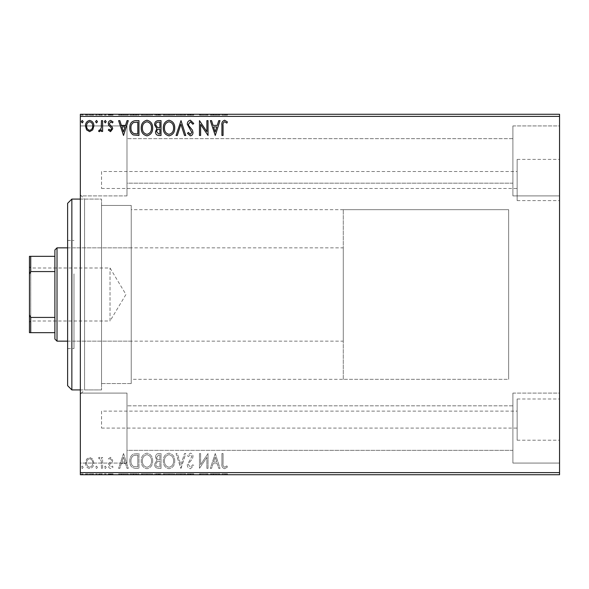 <?xml version="1.0" encoding="UTF-8"?>
<svg xmlns="http://www.w3.org/2000/svg" width="589" height="589" viewBox="0 0 589 589"><rect width="100%" height="100%" fill="white"/><g stroke="black" fill="none" stroke-linecap="round" stroke-linejoin="round"><path stroke-width="0.44" stroke-dasharray="2.94 2.21" d="M101.544 171.517L101.544 188.48L101.544 171.517L517.142 171.517L517.142 188.48L517.142 171.517M101.544 188.48L517.142 188.48M101.544 411.122L101.544 428.085L101.544 411.122L517.142 411.122L517.142 428.085L517.142 411.122M101.544 428.085L517.142 428.085M517.142 398.996L517.142 440.211L517.142 398.996L559.55 398.996L559.55 440.211L559.55 398.996M517.142 440.211L559.55 440.211M517.142 159.391L517.142 200.606L517.142 159.391L559.55 159.391L559.55 200.606L559.55 159.391M517.142 200.606L559.55 200.606M80.34 199.082L101.544 199.082L101.544 389.918L101.544 199.082L101.544 389.918L101.544 199.082L84.58 199.082L84.58 389.918L80.34 394.159L80.34 194.841L80.34 394.159M80.34 389.918L101.544 389.918L84.58 389.918L84.58 199.082L80.34 194.841M512.901 125.928L559.55 125.928L559.55 195.901L559.55 125.928L559.55 195.901L559.55 125.928L512.901 125.928L512.901 195.901L559.55 195.901L512.901 195.901L512.901 125.928M512.901 393.099L559.55 393.099L559.55 463.072L559.55 393.099L559.55 463.072L559.55 393.099L512.901 393.099L512.901 463.072L559.55 463.072L512.901 463.072L512.901 393.099M126.988 195.901L80.34 195.901L80.34 125.928L80.34 195.901L80.34 125.928L80.34 195.901L126.988 195.901L126.988 125.928L80.34 125.928L126.988 125.928L126.988 195.901M126.988 463.072L80.34 463.072L80.34 393.099L80.34 463.072L80.34 393.099L80.34 463.072L126.988 463.072L126.988 393.099L80.34 393.099L126.988 393.099L126.988 463.072M343.269 379.316L343.269 209.684L343.269 379.316L508.66 379.316L508.66 209.684L508.66 379.316L131.229 379.316L131.229 209.684L131.229 379.316M343.269 209.684L508.66 209.684L508.66 379.316L508.66 209.684L131.229 209.684M131.229 383.557L101.544 383.557L101.544 205.443L101.544 383.557L101.544 205.443L101.544 383.557L131.229 383.557L131.229 205.443L101.544 205.443L131.229 205.443L131.229 383.557M512.901 183.179L126.988 183.179L126.988 138.651L126.988 183.179L126.988 138.651L126.988 183.179L512.901 183.179L512.901 138.651L126.988 138.651L512.901 138.651L512.901 183.179M512.901 450.349L126.988 450.349L126.988 405.821L126.988 450.349L126.988 405.821L126.988 450.349L512.901 450.349L512.901 405.821L126.988 405.821L512.901 405.821L512.901 450.349M92.738 459.133L89.661 457.336L86.583 459.125L85.479 462.976C85.449 466.054 86.841 467.916 89.661 468.564C92.48 467.916 93.879 466.061 93.85 462.976L92.738 459.133L89.661 457.336L86.583 459.125L85.479 462.976C85.449 466.054 86.841 467.916 89.661 468.564C92.48 467.916 93.879 466.061 93.85 462.976L92.738 459.133M102.604 468.373L102.604 457.528L101.463 457.528L101.463 459.125L99.475 457.336L98.606 457.705L99.151 458.86L99.666 458.669L101.286 461.003L101.463 468.373L102.604 468.373L102.604 457.528L101.463 457.528L101.463 459.125L99.475 457.336L98.606 457.705L101.286 461.003L101.463 468.373L102.604 468.373M110.518 457.336L108.31 458.883L108.98 459.81L110.445 458.669L111.549 460.127L111.277 461.113L108.685 463.749L108.31 465.428C108.302 467.173 109.105 468.218 110.725 468.564L113.073 467.092L112.418 466.09L110.85 467.232L109.451 465.487L109.723 464.449L112.322 461.85L112.69 460.178L110.518 457.336L108.31 458.883L108.98 459.81L110.445 458.669L111.549 460.127L111.277 461.113L108.685 463.749L108.31 465.428C108.302 467.173 109.105 468.218 110.725 468.564L113.073 467.092L112.418 466.09L110.85 467.232L109.451 465.487L109.723 464.449L112.322 461.85L112.69 460.178L110.518 457.336M135.499 468.373L138.952 468.373L138.952 453.53L133.173 454.067C130.758 455.739 129.646 458.095 129.816 461.135C129.646 465.42 131.538 467.835 135.499 468.373L138.952 468.373L138.952 453.53L133.173 454.067C130.758 455.739 129.646 458.095 129.816 461.135C129.646 465.42 131.538 467.835 135.499 468.373M161.025 468.373L161.025 453.53L158.927 453.53C156.667 453.64 155.525 454.87 155.503 457.211L156.895 460.362L154.554 464.161C154.568 466.613 155.739 468.012 158.058 468.373L161.025 468.373L161.025 453.53L158.927 453.53C156.667 453.64 155.525 454.87 155.503 457.211L156.895 460.362L154.554 464.161C154.568 466.613 155.739 468.012 158.058 468.373L161.025 468.373M181.007 468.373L185.763 453.53L184.519 453.53L180.911 464.787L177.296 453.53L176.059 453.53L180.816 468.373L185.763 453.53L184.519 453.53L180.911 464.787L177.296 453.53L176.059 453.53L181.007 468.373M206.886 468.373L208.027 468.373L208.027 453.53L200.606 464.603L200.606 453.53L199.465 453.53L199.465 468.373L206.886 457.329L206.886 468.373L208.027 468.373L208.027 453.53L200.606 464.603L200.606 453.53L199.465 453.53L199.465 468.373L206.886 457.329L206.886 468.373M223.062 463.403L223.062 453.53L221.92 453.53L221.92 463.55C221.457 466.245 222.362 467.983 224.63 468.756L227.435 467.04L226.853 465.899L224.645 467.232C223.238 466.495 222.716 465.222 223.062 463.403L223.062 453.53L221.92 453.53L221.92 463.55C221.457 466.245 222.362 467.983 224.63 468.756L227.435 467.04L226.853 465.899L224.645 467.232C223.238 466.495 222.716 465.222 223.062 463.403M559.55 472.614L80.34 472.614L80.34 474.734L559.55 474.734L559.55 114.266L80.34 114.266L80.34 116.386L559.55 116.386M80.34 472.614L80.34 116.386M215.257 453.53L210.31 468.373L211.554 468.373L213.078 463.617L217.245 463.617L218.769 468.373L220.014 468.373L215.257 453.53L210.31 468.373L211.554 468.373L213.078 463.617L217.245 463.617L218.769 468.373L220.014 468.373L215.257 453.53M190.416 468.756L193.752 465.509L192.824 464.758L190.505 467.232L188.428 464.714L188.804 463.256L192.404 458.875L192.993 456.615C193.015 454.686 192.132 453.53 190.343 453.147L187.471 455.665L188.37 456.578L190.357 454.671L191.852 456.549L187.287 464.736C187.302 466.959 188.347 468.299 190.416 468.756L193.752 465.509L192.824 464.758L190.505 467.232L188.428 464.714L188.804 463.256L192.404 458.875L192.993 456.615C193.015 454.686 192.132 453.53 190.343 453.147L187.471 455.665L188.37 456.578L190.357 454.671L191.852 456.549L187.287 464.736C187.302 466.959 188.347 468.299 190.416 468.756M174.727 461.018C174.808 456.784 172.93 454.163 169.087 453.147C165.156 454.067 163.234 456.659 163.308 460.944C163.234 465.185 165.134 467.784 168.999 468.756C172.871 467.821 174.778 465.244 174.727 461.018C174.808 456.784 172.93 454.163 169.087 453.147C165.156 454.067 163.234 456.659 163.308 460.944C163.234 465.185 165.134 467.784 168.999 468.756C172.871 467.821 174.778 465.244 174.727 461.018M152.654 461.018C152.735 456.784 150.858 454.163 147.014 453.147C143.083 454.067 141.161 456.659 141.235 460.944C141.161 465.185 143.061 467.784 146.926 468.756C150.799 467.821 152.706 465.244 152.654 461.018C152.735 456.784 150.858 454.163 147.014 453.147C143.083 454.067 141.161 456.659 141.235 460.944C141.161 465.185 143.061 467.784 146.926 468.756C150.799 467.821 152.706 465.244 152.654 461.018M123.535 453.53L118.588 468.373L119.832 468.373L121.356 463.617L125.523 463.617L127.047 468.373L128.292 468.373L123.535 453.53L118.588 468.373L119.832 468.373L121.356 463.617L125.523 463.617L127.047 468.373L128.292 468.373L123.535 453.53M106.219 467.327L105.269 466.09L104.319 467.327L105.269 468.564L106.219 467.327L105.269 466.09L104.319 467.327L105.269 468.564L106.219 467.327M97.465 467.327L96.515 466.09L95.565 467.327L96.515 468.564L97.465 467.327L96.515 466.09L95.565 467.327L96.515 468.564L97.465 467.327M83.196 467.327L82.239 466.09L81.289 467.327L82.239 468.564L83.196 467.327L82.239 466.09L81.289 467.327L82.239 468.564L83.196 467.327M92.738 474.734L85.479 474.734L93.85 474.734L92.738 474.734L92.738 473.887L89.661 473.887L89.661 474.734L92.709 474.734L89.661 474.734L89.661 473.887L86.583 473.887L86.583 474.734M102.604 474.734L98.606 474.734L102.604 474.734L102.604 473.887L102.604 474.734M110.518 474.734L113.073 474.734L109.451 474.734L112.69 474.734L110.518 474.734L110.518 473.887L108.31 473.887L108.31 474.734L108.31 473.887L108.98 473.887L108.98 474.734M135.499 474.734L129.816 474.734L135.499 474.734L135.499 473.887L138.952 473.887L138.952 474.734L138.952 473.887L133.173 473.887L133.173 474.734M161.025 474.734L154.554 474.734L161.025 474.734L161.025 473.887L161.025 474.734M181.007 474.734L176.059 474.734L181.007 474.734L181.007 473.887L185.763 473.887L185.763 474.734M207.784 473.887L199.465 473.887L206.886 473.887L206.886 474.734L199.465 474.734L206.886 474.734L206.886 473.887L208.027 473.887L207.784 474.734M223.062 474.734L227.435 474.734L223.062 474.734L223.062 473.887L223.062 474.734M215.257 474.734L210.31 474.734L220.014 474.734L215.257 474.734L215.257 473.887L215.066 474.734M190.416 474.734L193.752 474.734L187.287 474.734L190.416 474.734L190.416 473.887L193.752 473.887L193.752 474.734M174.727 474.734L163.308 474.734L174.727 474.734L174.727 473.887L169.087 473.887L169.087 474.734M152.654 474.734L141.235 474.734L152.654 474.734L152.654 473.887L147.014 473.887L147.014 474.734M123.535 474.734L118.588 474.734L128.292 474.734L123.535 474.734L123.535 473.887L123.344 474.734M106.219 474.734L104.319 474.734L106.219 474.734L106.219 473.887L105.269 473.887L105.269 474.734L105.269 473.887L104.319 473.887L104.319 474.734M97.465 474.734L95.565 474.734L97.465 474.734L97.465 473.887L96.515 473.887L96.515 474.734L96.515 473.887L95.565 473.887L95.565 474.734M83.196 474.734L81.289 474.734L83.196 474.734L83.196 473.887L82.239 473.887L82.239 474.734L82.239 473.887L81.289 473.887L81.289 474.734M92.738 114.266L85.479 114.266L93.85 114.266L92.738 114.266L92.738 115.113L89.661 115.113L89.661 114.266L92.709 114.266L89.661 114.266L89.661 115.113L86.583 115.113L86.583 114.266M102.604 114.266L98.606 114.266L102.604 114.266L102.604 115.113L102.604 114.266M110.518 114.266L113.073 114.266L109.451 114.266L112.69 114.266L110.518 114.266L110.518 115.113L108.31 115.113L108.31 114.266L108.31 115.113L108.98 115.113L108.98 114.266M135.499 114.266L129.816 114.266L135.499 114.266L135.499 115.113L138.952 115.113L138.952 114.266L138.952 115.113L133.173 115.113L133.173 114.266M161.025 114.266L154.554 114.266L161.025 114.266L161.025 115.113L161.025 114.266M181.007 114.266L176.059 114.266L181.007 114.266L181.007 115.113L185.763 115.113L185.763 114.266M207.784 115.113L199.465 115.113L206.886 115.113L206.886 114.266L199.465 114.266L206.886 114.266L206.886 115.113L208.027 115.113L207.784 114.266M223.062 114.266L227.435 114.266L223.062 114.266L223.062 115.113L223.062 114.266M215.257 114.266L210.31 114.266L220.014 114.266L215.257 114.266L215.257 115.113L215.066 114.266M190.416 114.266L193.752 114.266L187.287 114.266L190.416 114.266L190.416 115.113L193.752 115.113L193.752 114.266M174.727 114.266L163.308 114.266L174.727 114.266L174.727 115.113L169.087 115.113L169.087 114.266M152.654 114.266L141.235 114.266L152.654 114.266L152.654 115.113L147.014 115.113L147.014 114.266M123.535 114.266L118.588 114.266L128.292 114.266L123.535 114.266L123.535 115.113L123.344 114.266M106.219 114.266L104.319 114.266L106.219 114.266L106.219 115.113L105.269 115.113L105.269 114.266L105.269 115.113L104.319 115.113L104.319 114.266M97.465 114.266L95.565 114.266L97.465 114.266L97.465 115.113L96.515 115.113L96.515 114.266L96.515 115.113L95.565 115.113L95.565 114.266M83.196 114.266L81.289 114.266L83.196 114.266L83.196 115.113L82.239 115.113L82.239 114.266L82.239 115.113L81.289 115.113L81.289 114.266M221.92 115.113L224.63 115.113L221.92 115.113L221.92 114.266M227.435 115.113L224.645 115.113L224.63 114.266L224.645 115.113L227.435 115.113L227.435 114.266M226.853 115.113L226.853 114.266M225.396 115.113L225.396 114.266M215.066 115.113L210.31 115.113L210.31 114.266M210.31 115.113L211.554 115.113L211.554 114.266M211.554 115.113L213.078 115.113L213.078 114.266M213.078 115.113L217.245 115.113L217.245 114.266M217.245 115.113L218.769 115.113L218.769 114.266M218.769 115.113L220.014 115.113L220.014 114.266M220.014 115.113L215.257 115.113M213.564 115.113L216.759 115.113L213.564 115.113L213.564 114.266L216.759 114.266L213.564 114.266M215.162 115.113L215.162 114.266M216.759 115.113L216.759 114.266M200.606 115.113L200.606 114.266L200.606 115.113M199.465 115.113L199.465 114.266L199.465 115.113M199.723 115.113L199.723 114.266M193.752 115.113L192.824 115.113L192.824 114.266M192.824 115.113L190.505 115.113L190.505 114.266M190.505 115.113L188.428 115.113L188.428 114.266M188.428 115.113L188.804 114.266M188.804 115.113L192.404 115.113L192.404 114.266M192.404 115.113L192.993 115.113L192.993 114.266M192.993 115.113L190.343 115.113L190.343 114.266L190.357 115.113L187.471 115.113L187.471 114.266M187.471 115.113L188.37 115.113L188.37 114.266M188.37 115.113L191.852 115.113L191.852 114.266M191.852 115.113L191.16 115.113L191.16 114.266M191.16 115.113L189.754 115.113L189.754 114.266M189.754 115.113L187.287 115.113L187.287 114.266M187.287 115.113L190.416 115.113M185.763 115.113L184.519 115.113L184.519 114.266M184.519 115.113L180.911 115.113L180.911 114.266M180.911 115.113L177.296 115.113L177.296 114.266M177.296 115.113L176.059 115.113L176.059 114.266M176.059 115.113L180.816 115.113L180.816 114.266M169.087 115.113L163.308 115.113L163.308 114.266M163.308 115.113L168.999 115.113L168.999 114.266M168.999 115.113L174.727 115.113M169.036 115.113L164.449 115.113L173.586 115.113L169.036 115.113L169.036 114.266L164.449 114.266L173.586 114.266L169.036 114.266L169.036 115.113M164.449 115.113L164.449 114.266M173.586 115.113L173.586 114.266M155.503 115.113L161.025 115.113L155.503 115.113L155.503 114.266M156.895 115.113L156.895 114.266M154.554 115.113L154.554 114.266M158.058 115.113L158.058 114.266M157.491 115.113L159.884 115.113L155.695 115.113L157.491 115.113L157.491 114.266L159.302 114.266L156.645 114.266L159.884 114.266L157.491 114.266M156.645 115.113L159.884 115.113L156.645 115.113L156.645 114.266M158.699 115.113L158.699 114.266M159.884 115.113L159.884 114.266L159.884 115.113M159.302 115.113L159.302 114.266L159.302 115.113M155.695 115.113L155.695 114.266M158.574 115.113L158.574 114.266M147.014 115.113L141.235 115.113L141.235 114.266M141.235 115.113L146.926 115.113L146.926 114.266M146.926 115.113L152.654 115.113M146.963 115.113L142.376 115.113L151.506 115.113L146.963 115.113L146.963 114.266L142.376 114.266L151.506 114.266L146.963 114.266L146.963 115.113M142.376 115.113L142.376 114.266M151.506 115.113L151.506 114.266M133.173 115.113L129.816 115.113L129.816 114.266M129.816 115.113L135.499 115.113M137.06 115.113L130.957 115.113L137.06 115.113L137.06 114.266L137.811 114.266L130.957 114.266L137.06 114.266M137.811 115.113L137.811 114.266L137.811 115.113M133.777 115.113L133.777 114.266M130.957 115.113L130.957 114.266M133.526 115.113L133.526 114.266M123.344 115.113L118.588 115.113L118.588 114.266M118.588 115.113L119.832 115.113L119.832 114.266M119.832 115.113L121.356 115.113L121.356 114.266M121.356 115.113L125.523 115.113L125.523 114.266M125.523 115.113L127.047 115.113L127.047 114.266M127.047 115.113L128.292 115.113L128.292 114.266M128.292 115.113L123.535 115.113M121.842 115.113L125.037 115.113L121.842 115.113L121.842 114.266L125.037 114.266L121.842 114.266M123.447 115.113L123.447 114.266M125.037 115.113L125.037 114.266M108.98 115.113L110.445 115.113L110.445 114.266M110.445 115.113L111.549 115.113L111.549 114.266M111.549 115.113L111.277 114.266M111.277 115.113L108.685 115.113L108.685 114.266M108.685 115.113L110.725 115.113L110.725 114.266M110.725 115.113L113.073 115.113L113.073 114.266M113.073 115.113L112.418 115.113L112.418 114.266M112.418 115.113L110.85 115.113L110.85 114.266M110.85 115.113L109.451 115.113L109.451 114.266M109.451 115.113L109.723 114.266M109.723 115.113L110.938 115.113L110.938 114.266M110.938 115.113L112.322 115.113L112.322 114.266M112.322 115.113L112.69 114.266M112.69 115.113L110.518 115.113M104.319 115.113L106.219 115.113M99.475 115.113L102.604 115.113L101.463 115.113L101.463 114.266L101.463 115.113L99.475 115.113L99.475 114.266M98.606 115.113L98.606 114.266M99.151 115.113L99.151 114.266M99.666 115.113L99.666 114.266M101.286 115.113L101.286 114.266M101.463 115.113L101.463 114.266M95.565 115.113L97.465 115.113M86.583 115.113L85.479 115.113L85.479 114.266M85.479 115.113L93.85 115.113L93.85 114.266M93.85 115.113L92.738 115.113M89.661 115.113L92.709 115.113L89.661 115.113L89.661 114.266L89.661 115.113M86.62 115.113L86.62 114.266M92.709 115.113L92.709 114.266M81.289 115.113L83.196 115.113M221.92 473.887L224.63 473.887L221.92 473.887L221.92 474.734M227.435 473.887L224.645 473.887L224.63 474.734L224.645 473.887L227.435 473.887L227.435 474.734M226.853 473.887L226.853 474.734M225.396 473.887L225.396 474.734M215.066 473.887L210.31 473.887L210.31 474.734M210.31 473.887L211.554 473.887L211.554 474.734M211.554 473.887L213.078 473.887L213.078 474.734M213.078 473.887L217.245 473.887L217.245 474.734M217.245 473.887L218.769 473.887L218.769 474.734M218.769 473.887L220.014 473.887L220.014 474.734M220.014 473.887L215.257 473.887M213.564 473.887L216.759 473.887L213.564 473.887L213.564 474.734L216.759 474.734L213.564 474.734M215.162 473.887L215.162 474.734M216.759 473.887L216.759 474.734M200.606 473.887L200.606 474.734L200.606 473.887M199.465 473.887L199.465 474.734L199.465 473.887M199.723 473.887L199.723 474.734M193.752 473.887L192.824 473.887L192.824 474.734M192.824 473.887L190.505 473.887L190.505 474.734M190.505 473.887L188.428 473.887L188.428 474.734M188.428 473.887L188.804 474.734M188.804 473.887L192.404 473.887L192.404 474.734M192.404 473.887L192.993 473.887L192.993 474.734M192.993 473.887L190.343 473.887L190.343 474.734L190.357 473.887L187.471 473.887L187.471 474.734M187.471 473.887L188.37 473.887L188.37 474.734M188.37 473.887L191.852 473.887L191.852 474.734M191.852 473.887L191.16 473.887L191.16 474.734M191.16 473.887L189.754 473.887L189.754 474.734M189.754 473.887L187.287 473.887L187.287 474.734M187.287 473.887L190.416 473.887M185.763 473.887L184.519 473.887L184.519 474.734M184.519 473.887L180.911 473.887L180.911 474.734M180.911 473.887L177.296 473.887L177.296 474.734M177.296 473.887L176.059 473.887L176.059 474.734M176.059 473.887L180.816 473.887L180.816 474.734M169.087 473.887L163.308 473.887L163.308 474.734M163.308 473.887L168.999 473.887L168.999 474.734M168.999 473.887L174.727 473.887M169.036 473.887L164.449 473.887L173.586 473.887L169.036 473.887L169.036 474.734L164.449 474.734L173.586 474.734L169.036 474.734L169.036 473.887M164.449 473.887L164.449 474.734M173.586 473.887L173.586 474.734M155.503 473.887L161.025 473.887L155.503 473.887L155.503 474.734M156.895 473.887L156.895 474.734M154.554 473.887L154.554 474.734M158.058 473.887L158.058 474.734M157.491 473.887L159.884 473.887L155.695 473.887L157.491 473.887L157.491 474.734L159.302 474.734L156.645 474.734L159.884 474.734L157.491 474.734M156.645 473.887L159.884 473.887L156.645 473.887L156.645 474.734M158.699 473.887L158.699 474.734M159.884 473.887L159.884 474.734L159.884 473.887M159.302 473.887L159.302 474.734L159.302 473.887M155.695 473.887L155.695 474.734M158.574 473.887L158.574 474.734M147.014 473.887L141.235 473.887L141.235 474.734M141.235 473.887L146.926 473.887L146.926 474.734M146.926 473.887L152.654 473.887M146.963 473.887L142.376 473.887L151.506 473.887L146.963 473.887L146.963 474.734L142.376 474.734L151.506 474.734L146.963 474.734L146.963 473.887M142.376 473.887L142.376 474.734M151.506 473.887L151.506 474.734M133.173 473.887L129.816 473.887L129.816 474.734M129.816 473.887L135.499 473.887M137.06 473.887L130.957 473.887L137.06 473.887L137.06 474.734L137.811 474.734L130.957 474.734L137.06 474.734M137.811 473.887L137.811 474.734L137.811 473.887M133.777 473.887L133.777 474.734M130.957 473.887L130.957 474.734M133.526 473.887L133.526 474.734M123.344 473.887L118.588 473.887L118.588 474.734M118.588 473.887L119.832 473.887L119.832 474.734M119.832 473.887L121.356 473.887L121.356 474.734M121.356 473.887L125.523 473.887L125.523 474.734M125.523 473.887L127.047 473.887L127.047 474.734M127.047 473.887L128.292 473.887L128.292 474.734M128.292 473.887L123.535 473.887M121.842 473.887L125.037 473.887L121.842 473.887L121.842 474.734L125.037 474.734L121.842 474.734M123.447 473.887L123.447 474.734M125.037 473.887L125.037 474.734M108.98 473.887L110.445 473.887L110.445 474.734M110.445 473.887L111.549 473.887L111.549 474.734M111.549 473.887L111.277 474.734M111.277 473.887L108.685 473.887L108.685 474.734M108.685 473.887L110.725 473.887L110.725 474.734M110.725 473.887L113.073 473.887L113.073 474.734M113.073 473.887L112.418 473.887L112.418 474.734M112.418 473.887L110.85 473.887L110.85 474.734M110.85 473.887L109.451 473.887L109.451 474.734M109.451 473.887L109.723 474.734M109.723 473.887L110.938 473.887L110.938 474.734M110.938 473.887L112.322 473.887L112.322 474.734M112.322 473.887L112.69 474.734M112.69 473.887L110.518 473.887M104.319 473.887L106.219 473.887M99.475 473.887L102.604 473.887L101.463 473.887L101.463 474.734L101.463 473.887L99.475 473.887L99.475 474.734M98.606 473.887L98.606 474.734M99.151 473.887L99.151 474.734M99.666 473.887L99.666 474.734M101.286 473.887L101.286 474.734M101.463 473.887L101.463 474.734M95.565 473.887L97.465 473.887M86.583 473.887L85.479 473.887L85.479 474.734M85.479 473.887L93.85 473.887L93.85 474.734M93.85 473.887L92.738 473.887M89.661 473.887L92.709 473.887L89.661 473.887L89.661 474.734L89.661 473.887M86.62 473.887L86.62 474.734M92.709 473.887L92.709 474.734M81.289 473.887L83.196 473.887M223.062 125.597L223.062 135.47L221.92 135.47L221.92 125.45C221.457 122.755 222.362 121.017 224.63 120.244L227.435 121.96L226.853 123.101L224.645 121.768C223.238 122.505 222.716 123.778 223.062 125.597M215.257 135.47L210.31 120.627L211.554 120.627L213.078 125.383L217.245 125.383L218.769 120.627L220.014 120.627L215.257 135.47M213.564 126.907L215.162 131.892L216.759 126.907L213.564 126.907M206.886 120.627L208.027 120.627L208.027 135.47L200.606 124.397L200.606 135.47L199.465 135.47L199.465 120.627L206.886 131.671L206.886 120.627M190.416 120.244L193.752 123.491L192.824 124.242L190.505 121.768L188.428 124.286L188.804 125.744L192.404 130.125L192.993 132.385C193.015 134.314 192.132 135.47 190.343 135.853L187.471 133.335L188.37 132.422L190.357 134.329L191.852 132.451L187.287 124.264C187.302 122.041 188.347 120.701 190.416 120.244M181.007 120.627L185.763 135.47L184.519 135.47L180.911 124.213L177.296 135.47L176.059 135.47L181.007 120.627M174.727 127.982C174.808 132.216 172.93 134.837 169.087 135.853C165.156 134.933 163.234 132.341 163.308 128.056C163.234 123.815 165.134 121.216 168.999 120.244C172.871 121.179 174.778 123.756 174.727 127.982M169.036 121.768C165.907 122.534 164.375 124.632 164.449 128.056C164.39 131.457 165.921 133.541 169.036 134.329C172.135 133.504 173.652 131.391 173.586 127.99C173.637 124.61 172.121 122.541 169.036 121.768M161.025 120.627L161.025 135.47L158.927 135.47C156.667 135.36 155.525 134.13 155.503 131.789L156.895 128.638L154.554 124.839C154.568 122.387 155.739 120.988 158.058 120.627L161.025 120.627M157.491 127.489L159.884 127.666L159.884 122.151L158.574 122.151C156.762 122.122 155.798 123.02 155.695 124.839L157.491 127.489M156.645 131.767L158.699 133.946L159.884 133.946L159.884 129.19L159.302 129.19C157.587 129.175 156.703 130.036 156.645 131.767M152.654 127.982C152.735 132.216 150.858 134.837 147.014 135.853C143.083 134.933 141.161 132.341 141.235 128.056C141.161 123.815 143.061 121.216 146.926 120.244C150.799 121.179 152.706 123.756 152.654 127.982M146.963 121.768C143.834 122.534 142.302 124.632 142.376 128.056C142.317 131.457 143.849 133.541 146.963 134.329C150.062 133.504 151.579 131.391 151.506 127.99C151.564 124.61 150.048 122.541 146.963 121.768M135.499 120.627L138.952 120.627L138.952 135.47L133.173 134.933C130.758 133.261 129.646 130.905 129.816 127.865C129.646 123.58 131.538 121.165 135.499 120.627M137.06 133.946L137.811 133.946L137.811 122.151L133.526 122.527C131.671 123.764 130.81 125.545 130.957 127.865C130.81 130.36 131.752 132.253 133.777 133.534L137.06 133.946M123.535 135.47L118.588 120.627L119.832 120.627L121.356 125.383L125.523 125.383L127.047 120.627L128.292 120.627L123.535 135.47M121.842 126.907L123.447 131.892L125.037 126.907L121.842 126.907M110.518 131.664L108.31 130.117L108.98 129.19L110.445 130.331L111.549 128.873L111.277 127.887L108.685 125.251L108.31 123.572C108.302 121.827 109.105 120.782 110.725 120.436L113.073 121.908L112.418 122.91L110.85 121.768L109.451 123.513L109.723 124.551L112.322 127.15L112.69 128.822L110.518 131.664M106.219 121.673L105.269 122.91L104.319 121.673L105.269 120.436L106.219 121.673M102.604 120.627L102.604 131.472L101.463 131.472L101.463 129.874L99.475 131.664L98.606 131.295L99.151 130.14L99.666 130.331L101.286 127.997L101.463 120.627L102.604 120.627M97.465 121.673L96.515 122.91L95.565 121.673L96.515 120.436L97.465 121.673M92.738 129.867L89.661 131.664L86.583 129.874L85.479 126.024C85.449 122.946 86.841 121.084 89.661 120.436C92.48 121.084 93.879 122.939 93.85 126.024L92.738 129.867M89.661 121.768C87.584 122.298 86.568 123.712 86.62 126.009C86.568 128.314 87.584 129.757 89.661 130.331C91.744 129.757 92.76 128.314 92.709 126.009C92.76 123.719 91.744 122.306 89.661 121.768M83.196 121.673L82.239 122.91L81.289 121.673L82.239 120.436L83.196 121.673M213.564 462.093L215.162 457.108L216.759 462.093L213.564 462.093L215.162 457.108L216.759 462.093L213.564 462.093M169.036 467.232C165.907 466.466 164.375 464.368 164.449 460.944C164.39 457.543 165.921 455.459 169.036 454.671C172.135 455.496 173.652 457.609 173.586 461.01C173.637 464.39 172.121 466.459 169.036 467.232C165.907 466.466 164.375 464.368 164.449 460.944C164.39 457.543 165.921 455.459 169.036 454.671C172.135 455.496 173.652 457.609 173.586 461.01C173.637 464.39 172.121 466.459 169.036 467.232M157.491 461.511L159.884 461.334L159.884 466.849L158.574 466.849C156.762 466.878 155.798 465.98 155.695 464.161L157.491 461.511L159.884 461.334L159.884 466.849L158.574 466.849C156.762 466.878 155.798 465.98 155.695 464.161L157.491 461.511M156.645 457.233L158.699 455.054L159.884 455.054L159.884 459.81L159.302 459.81C157.587 459.825 156.703 458.964 156.645 457.233L158.699 455.054L159.884 455.054L159.884 459.81L159.302 459.81C157.587 459.825 156.703 458.964 156.645 457.233M146.963 467.232C143.834 466.466 142.302 464.368 142.376 460.944C142.317 457.543 143.849 455.459 146.963 454.671C150.062 455.496 151.579 457.609 151.506 461.01C151.564 464.39 150.048 466.459 146.963 467.232C143.834 466.466 142.302 464.368 142.376 460.944C142.317 457.543 143.849 455.459 146.963 454.671C150.062 455.496 151.579 457.609 151.506 461.01C151.564 464.39 150.048 466.459 146.963 467.232M137.06 455.054L137.811 455.054L137.811 466.849L133.526 466.473C131.671 465.236 130.81 463.455 130.957 461.135C130.81 458.64 131.752 456.747 133.777 455.466L137.811 455.054L137.811 466.849L133.526 466.473C131.671 465.236 130.81 463.455 130.957 461.135C130.81 458.64 131.752 456.747 133.777 455.466L137.06 455.054M121.842 462.093L123.447 457.108L125.037 462.093L121.842 462.093L123.447 457.108L125.037 462.093L121.842 462.093M89.661 467.232C87.584 466.702 86.568 465.288 86.62 462.991C86.568 460.686 87.584 459.243 89.661 458.669C91.744 459.243 92.76 460.686 92.709 462.991C92.76 465.281 91.744 466.694 89.661 467.232C87.584 466.702 86.568 465.288 86.62 462.991C86.568 460.686 87.584 459.243 89.661 458.669C91.744 459.243 92.76 460.686 92.709 462.991C92.76 465.281 91.744 466.694 89.661 467.232M67.617 203.323L67.617 385.677M71.858 389.918L71.858 199.082M73.978 276.69L73.978 341.149L73.978 276.69M131.229 276.69L131.229 341.149L131.229 276.69M73.978 273.856L73.978 348.57L73.978 273.856M67.617 315.144L67.617 240.43L67.617 315.144M29.45 266.721L30.724 267.995L30.724 321.005L110.025 321.005L110.025 267.995L110.025 321.005L125.95 294.5L110.025 267.995L30.724 267.995L30.724 321.005L29.45 322.279L29.45 266.721L29.45 322.279M67.617 341.149L343.269 341.149L343.269 247.851L343.269 341.149M67.617 247.851L343.269 247.851M54.895 249.972L54.895 339.028M57.015 341.149L57.015 247.851M29.45 332.667L30.724 332.667L30.724 317.434L29.45 314.857L29.45 332.667M54.895 332.667L30.724 332.667M54.895 256.333L29.45 256.333L29.45 314.857M54.895 317.434L30.724 317.434M29.45 274.143L30.724 271.566L30.724 256.333M54.895 271.566L30.724 271.566M190.689 115.113L190.689 114.266M158.927 115.113L158.927 114.266M136.7 115.113L136.7 114.266M136.582 115.113L136.582 114.266M110.136 115.113L110.136 114.266M190.689 473.887L190.689 474.734M158.927 473.887L158.927 474.734M136.7 473.887L136.7 474.734M136.582 473.887L136.582 474.734M110.136 473.887L110.136 474.734M131.229 341.149L73.978 341.149M67.617 348.57L73.978 348.57M67.617 240.43L73.978 240.43M131.229 247.851L73.978 247.851"/><path stroke-width="0.88" d="M92.738 129.867L89.661 131.664L86.583 129.874L85.479 126.024C85.449 122.946 86.841 121.084 89.661 120.436C92.48 121.084 93.879 122.939 93.85 126.024L92.738 129.867M102.604 120.627L102.604 131.472L101.463 131.472L101.463 129.874L99.475 131.664L98.606 131.295L99.151 130.14L99.666 130.331L101.286 127.997L101.463 120.627L102.604 120.627M110.518 131.664L108.31 130.117L108.98 129.19L110.445 130.331L111.549 128.873L111.277 127.887L108.685 125.251L108.31 123.572C108.302 121.827 109.105 120.782 110.725 120.436L113.073 121.908L112.418 122.91L110.85 121.768L109.451 123.513L109.723 124.551L112.322 127.15L112.69 128.822L110.518 131.664M135.499 120.627L138.952 120.627L138.952 135.47L133.173 134.933C130.758 133.261 129.646 130.905 129.816 127.865C129.646 123.58 131.538 121.165 135.499 120.627M161.025 120.627L161.025 135.47L158.927 135.47C156.667 135.36 155.525 134.13 155.503 131.789L156.895 128.638L154.554 124.839C154.568 122.387 155.739 120.988 158.058 120.627L161.025 120.627M181.007 120.627L185.763 135.47L184.519 135.47L180.911 124.213L177.296 135.47L176.059 135.47L181.007 120.627M206.886 120.627L208.027 120.627L208.027 135.47L200.606 124.397L200.606 135.47L199.465 135.47L199.465 120.627L206.886 131.671L206.886 120.627M223.062 125.597L223.062 135.47L221.92 135.47L221.92 125.45C221.457 122.755 222.362 121.017 224.63 120.244L227.435 121.96L226.853 123.101L224.645 121.768C223.238 122.505 222.716 123.778 223.062 125.597M80.34 116.386L80.34 114.266L559.55 114.266L559.55 116.386L80.34 116.386L80.34 472.614L559.55 472.614L559.55 474.734L80.34 474.734L80.34 472.614M559.55 116.386L559.55 472.614M215.257 135.47L210.31 120.627L211.554 120.627L213.078 125.383L217.245 125.383L218.769 120.627L220.014 120.627L215.257 135.47M190.416 120.244L193.752 123.491L192.824 124.242L190.505 121.768L188.428 124.286L188.804 125.744L192.404 130.125L192.993 132.385C193.015 134.314 192.132 135.47 190.343 135.853L187.471 133.335L188.37 132.422L190.357 134.329L191.852 132.451L187.287 124.264C187.302 122.041 188.347 120.701 190.416 120.244M174.727 127.982C174.808 132.216 172.93 134.837 169.087 135.853C165.156 134.933 163.234 132.341 163.308 128.056C163.234 123.815 165.134 121.216 168.999 120.244C172.871 121.179 174.778 123.756 174.727 127.982M152.654 127.982C152.735 132.216 150.858 134.837 147.014 135.853C143.083 134.933 141.161 132.341 141.235 128.056C141.161 123.815 143.061 121.216 146.926 120.244C150.799 121.179 152.706 123.756 152.654 127.982M123.535 135.47L118.588 120.627L119.832 120.627L121.356 125.383L125.523 125.383L127.047 120.627L128.292 120.627L123.535 135.47M106.219 121.673L105.269 122.91L104.319 121.673L105.269 120.436L106.219 121.673M97.465 121.673L96.515 122.91L95.565 121.673L96.515 120.436L97.465 121.673M83.196 121.673L82.239 122.91L81.289 121.673L82.239 120.436L83.196 121.673M213.564 126.907L215.162 131.892L216.759 126.907L213.564 126.907M164.449 128.056C164.39 131.457 165.921 133.541 169.036 134.329C172.135 133.504 173.652 131.391 173.586 127.99C173.637 124.61 172.121 122.541 169.036 121.768C165.907 122.534 164.375 124.632 164.449 128.056M158.699 133.946L159.884 133.946L159.884 129.19L159.302 129.19C157.587 129.175 156.703 130.036 156.645 131.767L158.699 133.946M159.302 127.666L159.884 127.666L159.884 122.151L158.574 122.151C156.762 122.122 155.798 123.02 155.695 124.839L157.491 127.489L159.302 127.666M142.376 128.056C142.317 131.457 143.849 133.541 146.963 134.329C150.062 133.504 151.579 131.391 151.506 127.99C151.564 124.61 150.048 122.541 146.963 121.768C143.834 122.534 142.302 124.632 142.376 128.056M137.811 133.946L137.811 122.151L133.526 122.527C131.671 123.764 130.81 125.545 130.957 127.865C130.81 130.36 131.752 132.253 133.777 133.534L137.811 133.946M121.842 126.907L123.447 131.892L125.037 126.907L121.842 126.907M86.62 126.009C86.568 128.314 87.584 129.757 89.661 130.331C91.744 129.757 92.76 128.314 92.709 126.009C92.76 123.719 91.744 122.306 89.661 121.768C87.584 122.298 86.568 123.712 86.62 126.009M71.858 389.918L67.617 385.677L67.617 203.323L71.858 199.082L71.858 389.918L80.34 389.918M57.015 341.149L54.895 339.028L54.895 249.972L57.015 247.851L57.015 341.149L67.617 341.149M57.015 247.851L67.617 247.851M54.895 332.667L29.45 332.667L29.45 256.333L30.724 256.333L30.724 271.566L29.45 274.143M29.45 314.857L30.724 317.434L30.724 332.667M54.895 317.434L30.724 317.434M54.895 271.566L30.724 271.566M54.895 256.333L30.724 256.333M71.858 199.082L80.34 199.082"/></g></svg>
